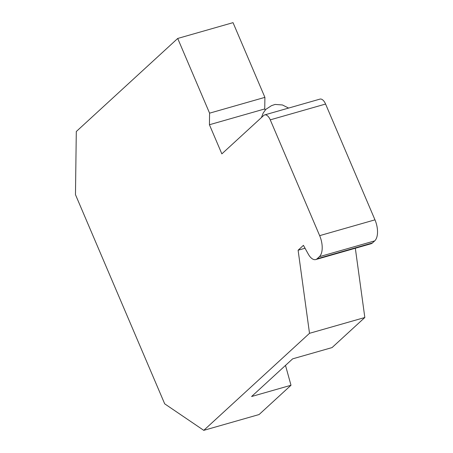<?xml version="1.0" encoding="UTF-8"?>
<svg xmlns="http://www.w3.org/2000/svg" width="453" height="453" viewBox="0 0 453 453"><rect width="100%" height="100%" fill="white"/><g stroke="black" fill="none" stroke-linecap="round" stroke-linejoin="round"><path stroke-width="0.68" d="M203.765 430.35L309.512 333.312L298.108 250.22L303.431 245.339L308.312 254.156A12.463 6.24 74.1 0 0 315.747 259.558A12.463 6.24 74.1 0 0 317.106 258.776L319.376 256.692A16.614 8.318 74.1 0 0 319.654 235.651L270.26 119.852A8.307 4.162 74.1 0 0 264.654 114.915A8.307 4.162 74.1 0 0 263.748 115.43L221.857 153.873L209.428 124.739L209.58 113.165L177.712 38.454L76.297 131.517L75.47 194.648L164.694 403.833L203.765 430.35L259.082 414.546L290.996 385.26L285.498 365.401M177.712 38.454L233.035 22.65L264.897 97.361L264.745 108.935L265.215 110.028M264.654 114.915L319.971 99.105A8.307 4.162 74.1 0 1 325.582 104.043L374.971 219.841A16.614 8.318 74.1 0 1 374.699 240.888L372.423 242.972A12.463 6.24 74.1 0 1 371.064 243.748L315.747 259.558M355.328 248.244L364.829 317.508L332.055 347.587L292.638 358.85L251.579 396.522L290.996 385.26M209.428 124.739L264.745 108.935M209.58 113.165L264.897 97.361M298.108 250.22L305.039 248.238M309.512 333.312L364.829 317.508M270.26 119.852L325.582 104.043M319.654 235.651L374.971 219.841M319.376 256.692L374.699 240.888M317.106 258.776L372.423 242.972M261.438 117.553L263.165 113.063L265.82 109.371L271.421 105.696L275.09 104.433L282.4 104.954L288.612 108.069"/></g></svg>
